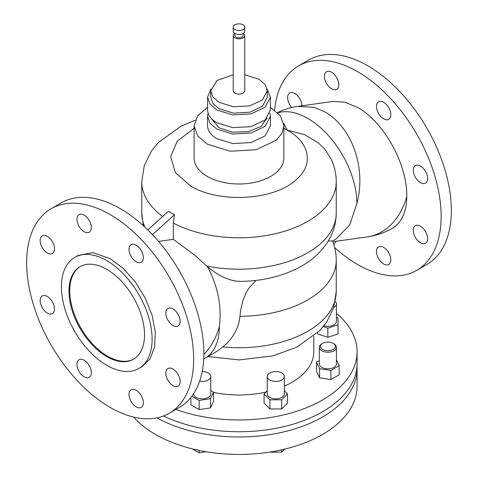 <?xml version="1.0" encoding="UTF-8"?>
<svg xmlns="http://www.w3.org/2000/svg" width="478" height="478" viewBox="0 0 478 478"><rect width="100%" height="100%" fill="white"/><g stroke="black" fill="none" stroke-linecap="round" stroke-linejoin="round"><path stroke-width="0.72" d="M336.231 241.259L333.871 244.64M152.506 234.68L174.434 214.759L168.387 211.27L147.845 229.93M158.541 241.402L173.323 239.335L194.444 254.905L207.649 266.969C217.998 286.639 221.9 306.476 219.354 326.492A69.459 51.708 -98 0 1 203.855 354.449M283.884 128.295L287.362 130.165L304.426 134.599L318.384 142.892L325.022 149.477L331.182 159.168C334.516 166.284 336.207 173.777 336.249 181.646A97.249 56.147 180 0 1 278.178 233.031A97.249 56.147 180 0 1 173.323 223.053L173.323 239.335M173.323 223.053L174.434 214.759M243.141 33.46L243.141 35.492A4.141 2.39 180 0 1 239.592 37.858A4.141 2.39 180 0 1 235.027 36.167A4.141 2.39 180 0 1 234.859 35.492L234.859 33.46M244.784 27.204L244.784 31.13A5.784 3.34 180 0 1 239.825 34.434A5.784 3.34 180 0 1 233.449 32.068A5.784 3.34 180 0 1 233.216 31.13L233.216 27.204A5.784 3.34 180 0 1 238.175 23.9A5.784 3.34 180 0 1 244.551 26.266A5.784 3.34 180 0 1 244.784 27.204A5.784 3.34 180 0 1 239.825 30.508A5.784 3.34 180 0 1 233.449 28.142A5.784 3.34 180 0 1 233.216 27.204M243.38 33.311A5.784 3.34 180 0 1 244.551 34.553A5.784 3.34 180 0 1 244.784 35.492A5.784 3.34 180 0 1 239.825 38.796A5.784 3.34 180 0 1 233.449 36.436A5.784 3.34 180 0 1 233.216 35.492A5.784 3.34 180 0 1 234.62 33.311M244.784 35.492L244.784 90.772A5.784 3.34 180 0 1 239.825 94.076A5.784 3.34 180 0 1 233.449 91.71A5.784 3.34 180 0 1 233.216 90.772L233.216 35.492M244.784 74.789L258.992 79.228L265.123 84.522L267.274 90.772L262.512 99.842L249.821 105.853L233.485 106.779L219.008 102.316L212.877 97.016L210.726 90.772L217.054 80.471L233.216 74.789M267.274 90.772L267.274 97.142L262.512 106.212L249.821 112.222L233.485 113.149L219.008 108.685L212.877 103.385L210.726 97.142L210.726 90.772M267.118 89.045L270.417 97.142L265.123 107.215L251.022 113.895L232.87 114.929L216.785 109.964L209.973 104.079L207.583 97.142L210.882 89.045M270.417 97.142L270.417 109.88L265.123 119.954L251.022 126.634L232.87 127.668L216.785 122.703A31.417 18.14 180 0 1 207.583 109.88L207.583 97.142M267.118 117.97L261.191 126.365L248.429 131.641L232.75 132.173L219.008 127.793L210.882 117.97M269.933 113.065L270.417 116.25L265.123 126.323L251.022 133.009L232.87 134.037L216.785 129.072L209.973 123.193L207.583 116.25L208.067 113.065M270.417 116.25L270.417 125.804L265.123 135.877L251.022 142.564L232.87 143.591L216.785 138.632A31.417 18.14 180 0 1 207.583 125.804L207.583 116.25M270.417 107.299L280.466 115.885L283.884 125.804L281.948 133.326L276.32 140.197L256.178 149.745L230.247 151.215L207.261 144.129L197.534 135.722L194.116 125.804L197.617 115.766L207.583 107.299M283.884 125.804L283.884 158.087A44.884 25.914 180 0 1 256.178 182.028A44.884 25.914 180 0 1 207.261 176.412A44.884 25.914 180 0 1 194.116 158.087L194.116 125.804M194.116 128.295L177.266 141.094L170.646 156.712L175.366 172.564L190.638 186.008C218.99 203.509 273.721 200.449 295.739 180.134C313.992 165.095 310.27 142.904 287.362 130.165L283.693 123.438M207.649 266.969L214.544 272.006C222.109 277.33 229.787 280.413 237.572 281.249L241.151 281.381C261.663 281.052 280.287 276.768 297.017 268.546C309.481 262.38 319.4 253.973 326.785 243.326C332.772 234.435 335.926 224.642 336.237 213.947L336.249 181.646M255.987 280.413L249.032 288.019L246.074 292.883L242.949 300.375L240.571 310.413L239.944 316.317A97.249 56.147 180 0 0 336.249 260.175C336.225 253.525 335 247.102 332.563 240.918L328.195 241.115M332.586 240.978L336.136 238.928L349.711 224.977L356.881 203.461A69.459 51.708 82 0 0 325.165 112.019L314.166 107.389L298.135 106.313A69.459 69.459 0 0 0 277.569 112.545M406.754 196.482A69.459 51.708 82 0 1 367.265 236.915L367.265 236.915A69.459 69.459 0 0 0 392.366 228.281A69.459 40.104 -120 0 0 406.754 196.482C407.477 164.994 384.306 122.117 357.64 107.472L344.841 102.178L332.963 101.438L298.135 106.313M51.122 208.737L61.321 202.845A118.084 68.175 60 0 1 120.36 208.695A118.084 68.175 60 0 1 197.504 312.755A118.084 68.175 60 0 1 179.405 407.375L169.206 413.267A118.084 68.175 60 0 1 110.161 407.417A118.084 68.175 60 0 1 33.018 303.363A118.084 68.175 60 0 1 51.122 208.737A118.084 68.175 60 0 1 110.161 214.586A118.084 68.175 60 0 1 187.304 318.641A118.084 68.175 60 0 1 169.206 413.267M239.944 316.317C238.659 328.386 232.947 338.597 222.808 346.95L217.586 350.906L204.966 358.291A69.459 40.104 -120 0 0 219.354 326.492M334.696 247.586A118.084 68.175 -120 0 0 357.64 264.537A118.084 68.175 -120 0 0 416.679 270.387A118.084 68.175 -120 0 0 434.783 175.767A118.084 68.175 -120 0 0 357.64 71.706A118.084 68.175 -120 0 0 298.595 65.856A118.084 68.175 -120 0 0 274.605 110.024M301.982 105.775A10.152 5.861 -120 0 0 299.879 98.862A10.152 5.861 -120 0 0 289.728 93.001A10.152 5.861 -120 0 0 289.728 104.724A10.152 5.861 -120 0 0 291.735 107.514M324.431 76.402A10.152 5.861 -120 0 0 328.864 86.62A10.152 5.861 -120 0 0 336.685 89.338A10.152 5.861 -120 0 0 338.788 84.69A10.152 5.861 -120 0 0 334.361 74.472A10.152 5.861 -120 0 0 326.534 71.754A10.152 5.861 -120 0 0 324.431 76.402M390.843 259.847A10.152 5.861 -120 0 0 386.409 249.63A10.152 5.861 -120 0 0 378.588 246.911A10.152 5.861 -120 0 0 376.485 251.553A10.152 5.861 -120 0 0 380.918 261.771A10.152 5.861 -120 0 0 388.739 264.495A10.152 5.861 -120 0 0 390.843 259.847M425.545 231.519A10.152 5.861 -120 0 0 415.394 225.658A10.152 5.861 -120 0 0 415.394 237.381A10.152 5.861 -120 0 0 425.545 243.242A10.152 5.861 -120 0 0 425.545 231.519M420.467 166.057A10.152 5.861 -120 0 0 415.394 165.555A10.152 5.861 -120 0 0 413.834 173.687A10.152 5.861 -120 0 0 420.467 182.638A10.152 5.861 -120 0 0 425.545 183.14A10.152 5.861 -120 0 0 427.099 175.002A10.152 5.861 -120 0 0 420.467 166.057M378.588 101.802A10.152 5.861 -120 0 0 378.588 113.525A10.152 5.861 -120 0 0 388.739 119.386L388.739 119.386A10.152 5.861 -120 0 0 388.739 107.664A10.152 5.861 -120 0 0 378.588 101.802L378.588 101.802M167.915 308.435A10.152 5.861 -120 0 0 167.915 320.158A10.152 5.861 -120 0 0 178.067 326.014L178.067 326.014A10.152 5.861 -120 0 0 178.067 314.297A10.152 5.861 -120 0 0 167.915 308.435L167.915 308.435M129.006 249.331A10.152 5.861 -120 0 0 133.44 259.548A10.152 5.861 -120 0 0 141.261 262.267A10.152 5.861 -120 0 0 143.364 257.618A10.152 5.861 -120 0 0 138.937 247.401A10.152 5.861 -120 0 0 131.109 244.682A10.152 5.861 -120 0 0 129.006 249.331M172.994 369.04A10.152 5.861 -120 0 0 167.915 368.538A10.152 5.861 -120 0 0 166.362 376.67A10.152 5.861 -120 0 0 172.994 385.621A10.152 5.861 -120 0 0 178.067 386.122A10.152 5.861 -120 0 0 179.626 377.984A10.152 5.861 -120 0 0 172.994 369.04M141.261 395.647A10.152 5.861 -120 0 0 131.109 389.785A10.152 5.861 -120 0 0 131.109 401.508A10.152 5.861 -120 0 0 141.261 407.37A10.152 5.861 -120 0 0 141.261 395.647M91.316 372.673A10.152 5.861 -120 0 0 86.882 362.455A10.152 5.861 -120 0 0 79.061 359.737A10.152 5.861 -120 0 0 76.958 364.385A10.152 5.861 -120 0 0 81.391 374.603A10.152 5.861 -120 0 0 89.213 377.321A10.152 5.861 -120 0 0 91.316 372.673M42.255 295.984L42.255 295.984A10.152 5.861 -120 0 0 42.255 307.707A10.152 5.861 -120 0 0 52.407 313.568A10.152 5.861 -120 0 0 52.407 301.845A10.152 5.861 -120 0 0 42.255 295.984M47.328 252.964A10.152 5.861 -120 0 0 52.407 253.465A10.152 5.861 -120 0 0 53.96 245.334A10.152 5.861 -120 0 0 47.328 236.383A10.152 5.861 -120 0 0 42.255 235.881A10.152 5.861 -120 0 0 40.696 244.019A10.152 5.861 -120 0 0 47.328 252.964M79.061 226.357A10.152 5.861 -120 0 0 89.213 232.218A10.152 5.861 -120 0 0 89.213 220.495A10.152 5.861 -120 0 0 79.061 214.634A10.152 5.861 -120 0 0 79.061 226.357M313.807 336.148L313.807 351.796A74.807 43.187 180 0 1 284.356 386.14M265.929 392.085A74.807 43.187 180 0 1 213.517 392.402M416.679 270.387L426.878 264.501A118.084 68.175 -120 0 0 444.982 169.875A118.084 68.175 -120 0 0 367.839 65.815A118.084 68.175 -120 0 0 308.794 59.965L298.595 65.856M74.699 257.433L78.105 255.473L92.81 252.617L110.161 258.646L123.324 268.499L135.352 282.014L145.21 298.021L152.052 315.151L155.284 331.923L154.627 346.891L150.146 358.769L142.223 366.53L138.823 368.496A64.118 37.021 60 0 1 106.761 365.317A64.118 37.021 60 0 1 64.871 308.818A64.118 37.021 60 0 1 74.699 257.433A64.118 37.021 60 0 1 106.761 260.612A64.118 37.021 60 0 1 148.652 317.111A64.118 37.021 60 0 1 138.823 368.496M175.88 409.413A118.084 68.175 0 0 0 295.966 411.51A118.084 68.175 0 0 0 357.084 351.796A118.084 68.175 0 0 0 336.404 313.251M336.404 359.659L339.183 365.634L339.183 374.794L330.89 379.58L319.567 377.829L316.532 371.292L316.532 362.133L319.31 360.531M336.404 317.464L338.012 318.001L338.012 333.931L327.86 337.313L317.703 333.931L317.703 332.646M210.744 390.58L213.517 392.181L213.517 401.347L210.481 407.883L199.159 409.634L190.871 404.848L190.871 397.469M284.356 390.759L287.529 393.932L287.529 403.097L281.667 408.959L269.945 408.959L264.083 403.097L264.083 393.932L267.256 390.759M163.482 415.985A118.084 68.175 0 0 0 289.13 425.3A118.084 68.175 0 0 0 357.084 363.573L357.084 351.796M339.183 365.634L330.89 370.42L330.89 379.58M330.89 370.42L319.567 368.669L319.567 377.829M319.567 368.669L316.532 362.133M338.012 324.765L327.86 328.153L327.86 337.313M327.86 328.153L323.259 326.617M213.517 392.181L210.481 398.718L210.481 407.883M210.481 398.718L199.159 400.468L199.159 409.634M199.159 400.468L191.827 396.238M287.529 393.932L281.667 399.793L281.667 408.959M281.667 399.793L269.945 399.793L269.945 408.959M269.945 399.793L264.083 393.932M144.541 334.779A53.434 30.849 -120 0 0 121.221 281.004A53.434 30.849 -120 0 0 80.047 266.688A53.434 30.849 -120 0 0 68.981 291.15A53.434 30.849 -120 0 0 92.302 344.925A53.434 30.849 -120 0 0 133.476 359.241A53.434 30.849 -120 0 0 144.541 334.779M336.404 347.303L336.404 363.883A8.55 4.935 180 0 1 331.129 368.442A8.55 4.935 180 0 1 321.814 367.373A8.55 4.935 180 0 1 319.31 363.883L319.31 347.303A8.55 4.935 0 0 0 321.814 350.792A8.55 4.935 0 0 0 331.129 351.862A8.55 4.935 0 0 0 336.404 347.303A8.55 4.935 0 0 0 333.901 343.813L333.148 343.377A7.481 4.32 0 0 0 322.566 343.377A7.481 4.32 0 0 0 322.566 349.484A7.481 4.32 0 0 0 333.148 349.484A7.481 4.32 0 0 0 333.148 343.377L333.901 343.813M333.752 307.509A8.55 4.935 -0 0 0 336.404 303.93L336.404 321.383A8.55 4.935 180 0 1 327.86 326.319A8.55 4.935 180 0 1 323.941 325.769M199.625 381.193A8.55 4.935 0 0 0 208.241 379.974A8.55 4.935 0 0 0 210.744 376.485L210.744 393.932A8.55 4.935 180 0 1 208.241 397.421A8.55 4.935 180 0 1 198.92 398.497A8.55 4.935 180 0 1 193.644 393.932L193.644 393.639M284.356 376.485L284.356 393.932A8.55 4.935 180 0 1 275.806 398.867A8.55 4.935 180 0 1 267.256 393.932L267.256 376.485A8.55 4.935 0 0 0 275.806 381.42A8.55 4.935 0 0 0 284.356 376.485A8.55 4.935 0 0 0 275.806 371.549A8.55 4.935 0 0 0 267.256 376.485M80.424 266.479A53.434 30.849 -120 0 0 69.734 290.714A53.434 30.849 -120 0 0 92.81 344.226A53.434 30.849 -120 0 0 133.852 359.014M322.566 343.377L321.814 343.813A8.55 4.935 0 0 0 319.31 347.303M336.404 303.93A8.55 4.935 -0 0 0 335.293 301.493M210.744 376.485A8.55 4.935 0 0 0 202.194 371.549M357 366.19A118.084 68.175 180 0 1 357.084 368.807A118.084 68.175 180 0 1 285.157 431.562A118.084 68.175 180 0 1 156.993 417.862M357.084 368.807L357.084 386.26A118.084 68.175 180 0 1 266.455 452.57A118.084 68.175 180 0 1 133.679 417.091M199.159 450.437L199.159 452.827L192.347 448.89M206.143 451.746L199.159 452.827M281.667 449.828L281.667 452.146L269.945 452.146M284.691 449.129L281.667 452.146M162.687 216.45A97.249 56.147 180 0 1 141.751 181.646L141.751 213.057L143.304 225.652M336.243 213.606A97.249 56.147 180 0 1 206.657 266.007M277.867 112.844A69.459 40.104 60 0 1 307.766 118.389A69.459 40.104 60 0 1 356.881 203.461M144.816 227.038A97.249 56.147 180 0 1 141.751 213.057M336.249 260.175L336.249 291.586A97.249 56.147 180 0 1 222.808 346.95M195.161 120.253L181.317 125.995L158.296 142.593L151.335 151.203L144.254 165.711L141.751 181.646M332.873 241.725L367.265 236.915M203.712 358.996A69.459 69.459 0 0 0 204.966 358.291M336.249 291.586L333.781 307.414L326.797 321.837L319.8 330.537L296.647 347.261L272.609 355.955L239.12 359.928L207.96 356.558"/></g></svg>
